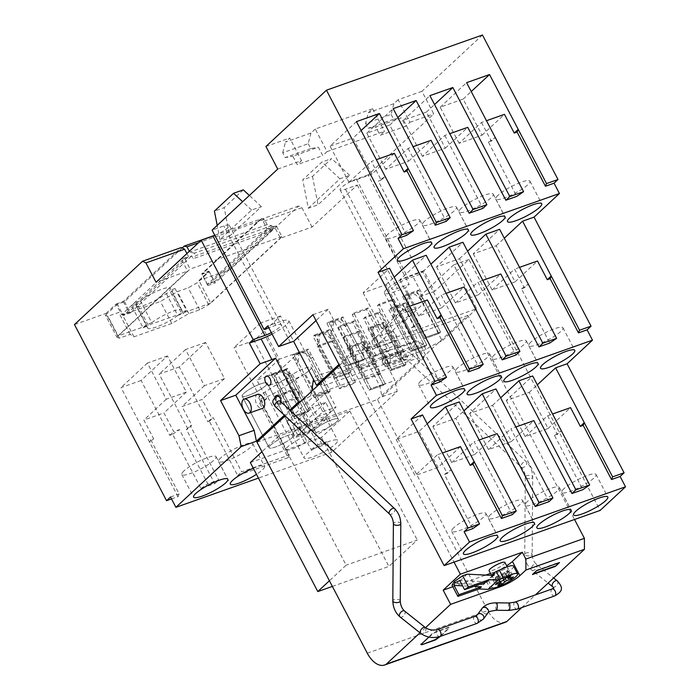 <?xml version="1.0" encoding="UTF-8"?>
<svg xmlns="http://www.w3.org/2000/svg" width="700" height="700" viewBox="0 0 700 700"><rect width="100%" height="100%" fill="white"/><g stroke="black" fill="none" stroke-linecap="round" stroke-linejoin="round"><path stroke-width="0.53" stroke-dasharray="3.5 2.62" d="M363.125 292.819L382.016 328.939L404.959 320.828L386.067 284.699L363.125 292.819L389.515 268.275M386.067 284.699L394.161 277.174M399.831 279.825L418.723 315.954L441.665 307.834L422.774 271.705L399.831 279.825L426.221 255.29M422.774 271.705L430.868 264.18M436.537 266.84L455.429 302.969L478.371 294.849L459.48 258.72L436.537 266.84L462.927 242.296M459.48 258.72L467.574 251.195M473.252 253.846L492.135 289.975L515.077 281.855L496.186 245.726L473.252 253.846L499.634 229.311M496.186 245.726L504.28 238.201M439.688 381.999L411.355 327.81L418.18 323.111L414.225 326.795L404.442 308.088L382.016 328.939M404.959 320.828L427.385 299.967M418.723 315.954L441.149 295.094L479.255 367.99M441.665 307.834L464.091 286.974M455.429 302.969L477.855 282.109L515.97 355.005M478.371 294.849L500.798 273.989M521.474 288.838L528.299 284.148L524.344 287.822L521.474 288.838L549.806 343.026M492.135 289.975L514.561 269.115L524.344 287.822M515.077 281.855L537.504 260.995M482.457 35L421.934 91.289L433.738 113.872L368.113 174.912L420.044 274.26L423.841 270.734L434.63 291.375L468.93 259.473L600.128 510.431M385.683 169.304L366.791 133.175L389.734 125.064L408.625 161.184L385.683 169.304L408.109 148.444L413.07 146.685M408.109 148.444L446.215 221.34M381.185 180.145L378.315 181.16L385.14 176.461L381.185 180.145L371.402 161.438L376.364 159.679M406.648 235.349L378.315 181.16M459.095 143.325L440.204 107.196L463.146 99.085L482.037 135.205L459.095 143.325L481.521 122.465L486.483 120.706M481.521 122.465L491.304 141.173L488.434 142.188L516.766 196.376M422.389 156.319L403.498 120.19L426.44 112.07L445.331 148.199L422.389 156.319L444.815 135.459L449.776 133.7M444.815 135.459L482.921 208.355M387.791 234.334A19.311 3.815 152.4 0 0 385.586 238.009A19.311 3.815 152.4 0 0 399.123 235.025A19.311 3.815 152.4 0 0 417.611 223.781A19.311 3.815 152.4 0 0 419.816 220.115A19.311 3.815 152.4 0 0 406.28 223.09A19.311 3.815 152.4 0 0 387.791 234.334M424.498 221.349A19.311 3.815 152.4 0 0 422.301 225.015A19.311 3.815 152.4 0 0 435.829 222.04A19.311 3.815 152.4 0 0 454.317 210.796A19.311 3.815 152.4 0 0 456.523 207.121A19.311 3.815 152.4 0 0 442.986 210.105A19.311 3.815 152.4 0 0 424.498 221.349M461.204 208.355A19.311 3.815 152.4 0 0 459.008 212.03A19.311 3.815 152.4 0 0 472.535 209.046A19.311 3.815 152.4 0 0 491.024 197.803A19.311 3.815 152.4 0 0 493.229 194.136A19.311 3.815 152.4 0 0 479.692 197.111A19.311 3.815 152.4 0 0 461.204 208.355M497.91 195.37A19.311 3.815 152.4 0 0 495.714 199.036A19.311 3.815 152.4 0 0 509.241 196.061A19.311 3.815 152.4 0 0 527.73 184.817A19.311 3.815 152.4 0 0 529.935 181.151A19.311 3.815 152.4 0 0 516.399 184.126A19.311 3.815 152.4 0 0 497.91 195.37M409.404 306.329L404.442 308.088M446.11 293.335L441.149 295.094M414.225 326.795L411.355 327.81M519.523 267.356L514.561 269.115M482.816 280.35L477.855 282.109M368.113 174.912L356.352 179.077A12.25 2.424 152.4 0 0 344.96 184.809A12.25 2.424 152.4 0 0 340.051 189.814A12.25 2.424 152.4 0 0 345.467 189.201L357.227 185.036L312.043 227.062L280.499 238.227L274.26 226.293L267.085 228.83L263.209 221.41L259.875 219.713L201.827 273.709L208.994 271.171L198.94 280.525L210.744 303.1L280.499 238.227M420.044 274.26L408.293 278.425A12.25 2.424 152.4 0 0 396.9 284.156A12.25 2.424 152.4 0 0 391.991 289.161A12.25 2.424 152.4 0 0 397.408 288.549L409.159 284.384L357.227 185.036M383.565 134.094L380.126 135.31L375.743 126.928L401.266 117.889L405.65 126.28L383.565 134.094M421.934 91.289L398.134 99.715L409.938 122.29L405.65 126.28M409.938 122.29L433.738 113.872M210.744 303.1L117.828 335.983L187.582 271.101L156.039 282.266M214.847 235.366A12.25 2.424 152.4 0 0 227.885 227.666A12.25 2.424 152.4 0 0 229.276 225.339A12.25 2.424 152.4 0 0 223.86 225.96L212.1 230.116M277.734 169.076L301.534 160.65L297.246 164.64L292.863 156.249L318.386 147.219L322.77 155.61L297.246 164.64M398.134 99.715L393.846 103.696L391.108 114.398L390.25 114.704L365.584 123.428L368.322 112.735L372.61 108.745L315.254 129.036L327.058 151.62L322.77 155.61M327.058 151.62L384.414 131.32L380.126 135.31M229.714 236.049L219.957 239.505L251.624 210.053L261.371 206.605L229.714 236.049L224.175 207.646L214.419 211.094M308.289 208.25L339.946 178.798L349.703 175.35L318.036 204.794L308.289 208.25L302.75 179.839L321.877 162.05L331.625 158.594L312.498 176.391L302.75 179.839M315.254 129.036L310.966 133.026L285.442 142.056L289.73 138.075L301.534 160.65M265.93 146.492L289.73 138.075M393.846 103.696L368.322 112.735M422.555 414.925L396.165 439.469L419.108 431.349L427.201 423.824M432.871 426.475L451.762 462.604L474.705 454.484L455.814 418.355L432.871 426.475L459.261 401.931M455.814 418.355L463.907 410.83M469.586 413.49L488.469 449.61L511.411 441.499L492.52 405.37L469.586 413.49L495.968 388.946M492.52 405.37L500.614 397.845M506.293 400.496L525.175 436.625L548.117 428.505L529.235 392.376L506.293 400.496L532.674 375.961M529.235 392.376L537.32 384.851M472.727 528.649L444.395 474.46L447.265 473.445L437.483 454.729L442.444 452.979M525.175 436.625L547.601 415.765L552.562 414.006M547.601 415.765L557.384 434.473L554.514 435.488L582.846 489.676M549.01 501.655L510.895 428.75L515.856 427M512.304 514.64L474.189 441.744L479.15 439.985M468.93 259.473L453.731 264.854L476.665 308.726L351.059 353.168L338.94 364.438M312.926 314.676L328.125 309.304L351.059 353.168M453.731 264.854L419.221 296.957A20.79 4.112 -27.6 0 1 420.175 296.564A20.79 4.112 -27.6 0 1 422.87 295.54L412.081 274.899A20.79 4.112 152.4 0 0 409.377 275.922A20.79 4.112 152.4 0 0 384.422 293.116A20.79 4.112 152.4 0 0 391.151 292.88A20.79 4.112 152.4 0 0 393.61 292.075L405.37 287.91L409.159 284.384M434.63 291.375L422.87 295.54M423.841 270.734L412.081 274.899M389.734 125.064L397.828 117.53M408.625 161.184L431.051 140.324M366.791 133.175L393.181 108.64M394.345 153.317L371.919 174.178L353.027 138.049L361.121 130.524M371.919 174.178L348.976 182.298L371.402 161.438M356.475 121.625L330.085 146.169L348.976 182.298M463.146 99.085L471.24 91.551M482.037 135.205L504.464 114.345M488.434 142.188L495.259 137.498L491.304 141.173M440.204 107.196L466.594 82.661M426.44 112.07L434.534 104.545M445.331 148.199L467.758 127.339M403.498 120.19L429.887 95.646M272.099 334.092A20.79 4.112 152.4 0 0 288.785 320.731A20.79 4.112 152.4 0 0 279.589 321.781L267.838 325.938M328.125 309.304L316.006 320.574M271.32 332.596A12.25 2.424 152.4 0 0 279.825 327.023A12.25 2.424 152.4 0 0 281.216 324.695A12.25 2.424 152.4 0 0 275.8 325.308L268.8 327.784M391.108 114.398L393.636 119.236L401.266 117.889M312.043 227.062L301.919 207.707L298.585 206.019L230.484 269.36L322.551 445.48L326.515 441.796L331.905 452.121L397.215 391.379L394.957 380.511L376.582 345.371L416.159 308.56L405.37 287.91M301.919 207.707L263.209 221.41M208.994 271.171L214.559 281.811L274.26 226.293M230.484 269.36L198.94 280.525M322.551 445.48L311.08 449.54L317.905 444.841L289.581 390.652L286.711 391.668L276.929 372.96L256.856 380.065L266.639 398.773L260.899 400.803L289.231 454.991L241.631 471.835L213.299 417.646L211.864 418.154L202.081 399.446L182.009 406.551L191.791 425.259L190.356 425.766L218.689 479.955L207.786 483.814L179.463 429.625L173.722 431.655L163.94 412.939L143.867 420.044L153.65 438.751L150.78 439.766L179.112 493.955L178.019 496.624L171.518 498.925M280.473 315.971L260.4 323.076L279.283 359.205L299.355 352.1L280.473 315.971L254.082 340.515L311.08 449.54M254.082 340.515L234.01 347.62L262.684 402.456L266.639 398.773M260.899 400.803L259.814 403.471L262.684 402.456M259.814 403.471L288.146 457.66L237.668 475.519L209.344 421.33L207.909 421.838L211.864 418.154M205.625 342.457L185.553 349.562L204.435 385.691L224.507 378.586L205.625 342.457L179.235 367.001L207.909 421.838M179.235 367.001L159.162 374.106L187.836 428.942L191.791 425.259M167.484 355.959L147.411 363.055L166.294 399.184L186.366 392.079L167.484 355.959L141.094 380.494L169.768 435.33L172.629 434.315L200.961 488.504L214.725 483.639L186.401 429.45L187.836 428.942M141.094 380.494L121.021 387.599L178.019 496.624M117.828 335.983L106.024 313.408L74.48 324.564M186.9 253.557L188.51 256.629L181.344 259.166L187.582 271.101M106.024 313.408L116.086 304.045L121.643 314.694L128.817 312.156L188.51 256.629M181.344 259.166L121.643 314.694M310.966 133.026L308.227 143.727L282.704 152.758L285.233 157.596L292.863 156.249M282.704 152.758L285.442 142.056M308.227 143.727L310.756 148.566L318.386 147.219M372.61 108.745L384.414 131.32M365.584 123.428L368.113 128.266L375.743 126.928M261.371 206.605L249.358 195.466M243.303 189.849L224.175 207.646M251.624 210.053L242.638 201.722M219.957 239.505L217.21 225.374M349.703 175.35L331.625 158.594M339.946 178.798L321.877 162.05M312.498 176.391L318.036 204.794M330.085 146.169L353.027 138.049M460.425 446.618L437.999 467.477L419.108 431.349M451.762 462.604L474.189 441.744M474.705 454.484L497.131 433.624M488.469 449.61L510.895 428.75M511.411 441.499L533.837 420.639M554.514 435.488L561.339 430.789L557.384 434.473M548.117 428.505L570.544 407.645M444.395 474.46L451.22 469.761L447.265 473.445M396.165 439.469L415.056 475.589L437.483 454.729M437.999 467.477L415.056 475.589M530.95 342.02A19.311 3.815 152.4 0 0 528.754 345.686A19.311 3.815 152.4 0 0 542.29 342.711A19.311 3.815 152.4 0 0 560.779 331.467A19.311 3.815 152.4 0 0 562.975 327.793A19.311 3.815 152.4 0 0 549.439 330.776A19.311 3.815 152.4 0 0 530.95 342.02M494.244 355.005A19.311 3.815 152.4 0 0 492.048 358.68A19.311 3.815 152.4 0 0 505.575 355.696A19.311 3.815 152.4 0 0 524.064 344.453A19.311 3.815 152.4 0 0 526.269 340.786A19.311 3.815 152.4 0 0 512.733 343.761A19.311 3.815 152.4 0 0 494.244 355.005M457.537 367.999A19.311 3.815 152.4 0 0 455.341 371.665A19.311 3.815 152.4 0 0 468.869 368.69A19.311 3.815 152.4 0 0 487.358 357.446A19.311 3.815 152.4 0 0 489.562 353.771A19.311 3.815 152.4 0 0 476.026 356.755A19.311 3.815 152.4 0 0 457.537 367.999M420.831 380.984A19.311 3.815 152.4 0 0 418.635 384.65A19.311 3.815 152.4 0 0 432.162 381.675A19.311 3.815 152.4 0 0 450.651 370.431A19.311 3.815 152.4 0 0 452.856 366.765A19.311 3.815 152.4 0 0 439.32 369.74A19.311 3.815 152.4 0 0 420.831 380.984M453.871 527.634A19.311 3.815 152.4 0 0 451.675 531.3A19.311 3.815 152.4 0 0 465.202 528.325A19.311 3.815 152.4 0 0 483.691 517.081A19.311 3.815 152.4 0 0 485.896 513.415A19.311 3.815 152.4 0 0 472.36 516.39A19.311 3.815 152.4 0 0 453.871 527.634M490.577 514.649A19.311 3.815 152.4 0 0 488.381 518.315A19.311 3.815 152.4 0 0 501.909 515.34A19.311 3.815 152.4 0 0 520.398 504.096A19.311 3.815 152.4 0 0 522.602 500.421A19.311 3.815 152.4 0 0 509.066 503.405A19.311 3.815 152.4 0 0 490.577 514.649M527.284 501.655A19.311 3.815 152.4 0 0 525.087 505.321A19.311 3.815 152.4 0 0 538.624 502.346A19.311 3.815 152.4 0 0 557.113 491.102A19.311 3.815 152.4 0 0 559.309 487.436A19.311 3.815 152.4 0 0 545.773 490.411A19.311 3.815 152.4 0 0 527.284 501.655M563.99 488.67A19.311 3.815 152.4 0 0 561.794 492.336A19.311 3.815 152.4 0 0 575.33 489.361A19.311 3.815 152.4 0 0 593.819 478.117A19.311 3.815 152.4 0 0 596.015 474.442A19.311 3.815 152.4 0 0 582.479 477.426A19.311 3.815 152.4 0 0 563.99 488.67M476.665 308.726L442.155 340.821L419.221 296.957M318.649 384.79A20.79 4.112 -27.6 0 1 322.507 385.245A20.79 4.112 -27.6 0 1 322.551 386.067L426.02 349.449A20.79 4.112 -27.6 0 1 442.155 340.821M363.221 360.36L348.889 365.435L350.534 363.904L364.875 358.829L363.221 360.36L348.889 365.435L331.179 331.572L332.027 322.236L339.08 320.994L345.52 326.498L363.221 360.36L341.303 318.43L326.961 323.505L348.889 365.435L350.534 363.904L332.832 330.033L333.681 320.696L340.725 319.463L347.165 324.957L364.875 358.829L350.534 363.904L328.615 321.974L342.956 316.899L364.875 358.829L363.221 360.36M374.124 356.51L375.769 354.97L390.11 349.904L388.465 351.435L374.124 356.51L352.205 314.571L353.85 313.04L375.769 354.97M401.004 346.045L415.345 340.97L413.7 342.501L399.359 347.576L401.004 346.045L379.085 304.106L393.426 299.04L415.345 340.97M438.935 333.576L424.594 338.651L426.248 337.111L440.58 332.036L438.935 333.576L424.594 338.651L406.892 304.78L407.733 295.444L414.785 294.201L421.225 299.705L438.935 333.576L417.007 291.637L402.675 296.713L424.594 338.651L426.248 337.111L408.537 303.249L409.386 293.912L416.439 292.67L422.879 298.174L440.58 332.036L426.248 337.111L404.32 295.181L418.661 290.106L440.58 332.036L438.935 333.576M390.469 308.061L404.81 302.986L426.729 344.925L425.084 346.456L410.743 351.531L412.396 350L426.729 344.925L409.027 311.054L402.588 305.55L395.535 306.793L394.686 316.129L412.396 350L410.743 351.531L425.084 346.456L407.374 312.585L400.934 307.09L393.881 308.332L393.033 317.66L410.743 351.531L388.824 309.601L390.469 308.061L412.396 350L426.729 344.925L425.084 346.456L403.156 304.526L388.824 309.601M387.152 358.925L401.494 353.85L399.849 355.39L385.507 360.465L387.152 358.925L365.234 316.995L379.575 311.92L401.494 353.85M360.273 369.39L361.918 367.859L376.259 362.784L374.614 364.315L360.273 369.39L338.345 327.46L339.999 325.92L361.918 367.859M336.683 376.784L351.024 371.717L349.37 373.249L335.037 378.324L336.683 376.784L318.981 342.921L319.83 333.585L326.874 332.342L333.314 337.846L351.024 371.717L336.683 376.784L335.037 378.324L349.37 373.249L331.669 339.377L325.229 333.874L318.176 335.116L317.328 344.453L335.037 378.324L313.11 336.385L314.764 334.854L336.683 376.784M301.516 400.724A20.79 4.112 152.4 0 0 310.45 396.051L418.338 357.875A20.79 4.112 152.4 0 0 424.113 357.604L401.179 313.74A20.79 4.112 152.4 0 0 401.94 313.521A20.79 4.112 152.4 0 0 404.408 312.716L416.159 308.56M418.338 357.875L414.102 345.931L416.203 340.83L315.429 376.495L313.451 379.356M426.02 349.449L423.325 344.286L416.203 340.83M423.325 344.286L319.856 380.905L322.551 386.067M319.856 380.905L315.429 376.495M310.45 396.051L311.815 391.142M393.636 119.236L368.113 128.266M397.215 391.379L382.016 396.76L379.759 385.884L394.957 380.511M289.826 410.121L284.375 415.188M331.905 452.121L258.475 478.109M424.113 357.604L382.016 396.76M322.84 411.81L336.026 407.146L310.713 430.692L305.926 433.755L295.129 437.579L322.84 411.81L314.405 395.684L327.6 391.011L336.026 407.146M306.215 454.37A18.935 3.745 -27.6 0 1 324.345 443.345A18.935 3.745 -27.6 0 1 337.619 440.422A18.935 3.745 -27.6 0 1 335.466 444.019A18.935 3.745 -27.6 0 1 317.336 455.052A18.935 3.745 -27.6 0 1 304.062 457.966A18.935 3.745 -27.6 0 1 306.215 454.37M389.961 370.86L391.615 369.32L405.956 364.245L404.303 365.785L389.961 370.86L404.303 365.785L386.601 331.914L380.161 326.41L373.109 327.652L372.26 336.989L389.961 370.86L368.043 328.921L369.696 327.39L391.615 369.32L389.961 370.86M315.91 396.113L330.243 391.037L328.598 392.569L314.256 397.644L315.91 396.113L298.2 362.241L299.049 352.914L306.101 351.671L312.541 357.166L330.243 391.037L315.91 396.113L314.256 397.644L292.338 355.714L293.983 354.183L315.91 396.113M341.145 387.179L355.477 382.113L353.832 383.644L339.491 388.719L341.145 387.179L319.217 345.249L333.559 340.174L355.477 382.113M380.713 373.179L379.067 374.71L364.726 379.785L366.38 378.254L380.713 373.179L358.794 331.249L357.149 332.78L379.067 374.71M273.21 373.502L287.543 368.428L309.47 410.366L295.129 415.441L309.47 410.366L307.816 411.898L293.475 416.973L295.129 415.441L293.475 416.973L271.556 375.043L273.21 373.502L295.129 415.441L277.419 381.57A9.284 7.376 47.1 0 1 278.267 372.234A9.284 7.376 47.1 0 1 291.76 376.495L290.115 378.026A9.284 7.376 -132.9 0 0 276.623 373.774L278.267 372.234M348.915 346.719L363.256 341.644L361.602 343.175L383.53 385.105L369.189 390.18L370.834 388.649L385.175 383.574L383.53 385.105L365.82 351.243A9.284 7.376 -132.9 0 0 352.328 346.981L353.981 345.441A9.284 7.376 47.1 0 0 353.132 354.777L370.834 388.649L369.189 390.18L347.261 348.25L348.915 346.719L370.834 388.649L385.175 383.574L367.465 349.703A9.284 7.376 47.1 0 0 353.981 345.441M253.304 468.23A19.311 3.815 -27.6 0 1 264.539 466.226A19.311 3.815 -27.6 0 1 262.342 469.901A19.311 3.815 -27.6 0 1 256.489 474.311M270.725 445.078A14.114 2.791 -27.6 0 1 284.244 436.852A14.114 2.791 -27.6 0 1 294.131 434.683A14.114 2.791 -27.6 0 1 292.521 437.36A14.114 2.791 -27.6 0 1 279.011 445.576A14.114 2.791 -27.6 0 1 269.124 447.755A14.114 2.791 -27.6 0 1 270.725 445.078A14.114 2.791 152.4 0 0 269.124 447.755A14.114 2.791 152.4 0 0 279.011 445.576A14.114 2.791 152.4 0 0 292.521 437.36A14.114 2.791 152.4 0 0 294.131 434.683A14.114 2.791 152.4 0 0 284.244 436.852A14.114 2.791 152.4 0 0 270.725 445.078M332.098 425.162L304.666 442.759A14.114 2.791 -27.6 0 1 285.854 449.715A14.114 2.791 -27.6 0 1 292.058 443.608L319.489 426.011A14.114 2.791 -27.6 0 1 338.293 419.055A14.114 2.791 -27.6 0 1 332.098 425.162L305.113 373.555L277.681 391.151L304.666 442.759M326.515 441.796L317.905 444.841M170.511 497L179.112 493.955M298.585 206.019L259.875 219.713M376.582 345.371L361.384 350.744L379.759 385.884M401.179 313.74L361.384 350.744M214.559 281.811L207.393 284.349L267.085 228.83M207.393 284.349L201.827 273.709M286.711 391.668L282.756 395.351L289.581 390.652M299.355 352.1L276.929 372.96M260.4 323.076L234.01 347.62M279.283 359.205L256.856 380.065M289.231 454.991L288.146 457.66M237.668 475.519L241.631 471.835M209.344 421.33L213.299 417.646M224.507 378.586L202.081 399.446M185.553 349.562L159.162 374.106M204.435 385.691L182.009 406.551M186.401 429.45L190.356 425.766M214.725 483.639L218.689 479.955M200.961 488.504L207.786 483.814M172.629 434.315L179.463 429.625M169.768 435.33L173.722 431.655M186.366 392.079L163.94 412.939M147.411 363.055L121.021 387.599M150.78 439.766L149.695 442.435L153.65 438.751M166.294 399.184L143.867 420.044M116.086 304.045L123.253 301.507L181.3 247.52M123.253 301.507L128.817 312.156M310.756 148.566L285.233 157.596M326.961 323.505L328.615 321.974M342.956 316.899L341.303 318.43M353.85 313.04L368.191 307.965L390.11 349.904M368.191 307.965L366.537 309.496L388.465 351.435M366.537 309.496L352.205 314.571M393.426 299.04L391.773 300.571L413.7 342.501M391.773 300.571L377.44 305.646L399.359 347.576M377.44 305.646L379.085 304.106M402.675 296.713L404.32 295.181M418.661 290.106L417.007 291.637M404.81 302.986L403.156 304.526M379.575 311.92L377.921 313.451L399.849 355.39M377.921 313.451L363.589 318.526L385.507 360.465M363.589 318.526L365.234 316.995M339.999 325.92L354.34 320.854L376.259 362.784M354.34 320.854L352.686 322.385L374.614 364.315M352.686 322.385L338.345 327.46M314.764 334.854L329.096 329.779L351.024 371.717L349.37 373.249L327.451 331.31L313.11 336.385M329.096 329.779L327.451 331.31M388.981 353.841A7.429 4.261 70.5 0 1 388.168 363.912A7.429 4.261 70.5 0 1 382.392 359.975A7.429 4.261 70.5 0 1 383.206 349.912A7.429 4.261 70.5 0 1 388.981 353.841M395.64 334.224A4.83 2.765 70.5 0 1 395.106 340.769A4.83 2.765 70.5 0 1 391.352 338.214A4.83 2.765 70.5 0 1 391.886 331.669A4.83 2.765 70.5 0 1 395.64 334.224M405.755 353.579A4.83 2.765 70.5 0 1 405.221 360.124A4.83 2.765 70.5 0 1 401.467 357.569A4.83 2.765 70.5 0 1 402.001 351.024A4.83 2.765 70.5 0 1 405.755 353.579M274.986 397.688A4.83 2.765 -109.5 0 0 275.861 402.019A4.83 2.765 -109.5 0 0 279.615 404.574A4.83 2.765 -109.5 0 0 281.067 401.887M257.6 394.354A7.429 4.261 -109.5 0 0 256.777 404.425A7.429 4.261 -109.5 0 0 262.561 408.354M327.6 391.011L302.277 414.566L310.713 430.692M302.277 414.566L297.5 417.629L305.926 433.755M297.5 417.629L286.703 421.453L295.129 437.579M286.703 421.453L314.405 395.684M323.662 421.444A18.935 3.745 152.4 0 0 325.815 417.848A18.935 3.745 152.4 0 0 312.541 420.761A18.935 3.745 152.4 0 0 294.411 431.795A18.935 3.745 152.4 0 0 292.25 435.391A18.935 3.745 152.4 0 0 305.524 432.469A18.935 3.745 152.4 0 0 323.662 421.444M369.696 327.39L384.029 322.315L405.956 364.245L388.246 330.382A9.284 7.376 47.1 0 0 374.754 326.121A9.284 7.376 47.1 0 0 373.905 335.457L391.615 369.32L405.956 364.245L404.303 365.785L382.384 323.846L368.043 328.921M384.029 322.315L382.384 323.846M293.983 354.183L308.324 349.108L330.243 391.037L328.598 392.569L310.887 358.706A9.284 7.376 47.1 0 0 297.395 354.445A9.284 7.376 47.1 0 0 296.555 363.781L314.256 397.644L328.598 392.569L306.67 350.639L292.338 355.714M308.324 349.108L306.67 350.639M333.559 340.174L331.914 341.714L353.832 383.644M331.914 341.714L317.572 346.78L339.491 388.719M317.572 346.78L319.217 345.249M357.149 332.78L342.808 337.855L364.726 379.785M342.808 337.855L344.453 336.324L366.38 378.254M344.453 336.324L358.794 331.249M287.543 368.428L285.898 369.967L307.816 411.898L290.115 378.026M285.898 369.967L271.556 375.043M361.602 343.175L347.261 348.25M363.256 341.644L385.175 383.574L383.53 385.105L369.189 390.18L351.479 356.317A9.284 7.376 -132.9 0 1 352.328 346.981M184.004 470.864A19.311 3.815 152.4 0 0 181.808 474.53A19.311 3.815 152.4 0 0 195.335 471.555A19.311 3.815 152.4 0 0 213.824 460.311A19.311 3.815 152.4 0 0 216.029 456.636A19.311 3.815 152.4 0 0 202.492 459.62A19.311 3.815 152.4 0 0 184.004 470.864M220.71 457.87A19.311 3.815 152.4 0 0 218.514 461.545A19.311 3.815 152.4 0 0 232.041 458.561A19.311 3.815 152.4 0 0 250.53 447.317A19.311 3.815 152.4 0 0 252.735 443.651A19.311 3.815 152.4 0 0 239.199 446.626A19.311 3.815 152.4 0 0 220.71 457.87M265.545 385.752A14.114 2.791 152.4 0 0 267.146 383.066A14.114 2.791 152.4 0 0 257.259 385.245A14.114 2.791 152.4 0 0 243.749 393.461A14.114 2.791 152.4 0 0 242.139 396.148A14.114 2.791 152.4 0 0 252.035 393.969A14.114 2.791 152.4 0 0 265.545 385.752A14.114 2.791 152.4 0 0 267.146 383.066A14.114 2.791 152.4 0 0 257.259 385.245A14.114 2.791 152.4 0 0 243.749 393.461A14.114 2.791 152.4 0 0 242.139 396.148A14.114 2.791 152.4 0 0 252.035 393.969A14.114 2.791 152.4 0 0 265.545 385.752M305.113 373.555A14.114 2.791 152.4 0 0 311.308 367.447A14.114 2.791 152.4 0 0 292.504 374.404L265.072 392A14.114 2.791 152.4 0 0 258.877 398.108A14.114 2.791 152.4 0 0 277.681 391.151M402.465 349.072A7.429 4.261 70.5 0 1 401.642 359.144A7.429 4.261 70.5 0 1 395.868 355.206A7.429 4.261 70.5 0 1 396.69 345.144A7.429 4.261 70.5 0 1 402.465 349.072M377.291 340.725A4.83 2.765 70.5 0 1 376.757 347.27A4.83 2.765 70.5 0 1 373.004 344.706A4.83 2.765 70.5 0 1 373.537 338.161A4.83 2.765 70.5 0 1 377.291 340.725M387.406 360.071A4.83 2.765 70.5 0 1 386.873 366.616A4.83 2.765 70.5 0 1 383.119 364.061A4.83 2.765 70.5 0 1 383.652 357.516A4.83 2.765 70.5 0 1 387.406 360.071M294.219 395.517A4.83 2.765 70.5 0 1 294.752 388.981A4.83 2.765 70.5 0 1 298.506 391.536A4.83 2.765 70.5 0 1 297.973 398.081A4.83 2.765 70.5 0 1 294.219 395.517M284.104 376.171A4.83 2.765 70.5 0 1 284.637 369.626A4.83 2.765 70.5 0 1 288.391 372.181A4.83 2.765 70.5 0 1 287.858 378.726A4.83 2.765 70.5 0 1 284.104 376.171M182.192 247.975L124.495 301.648L117.32 304.185L123.226 315.473L184.572 258.414L190.138 269.062L116.918 337.164L105.446 315.227L107.888 316.26L118.703 312.436L122.509 314.886L160.37 301.499L177.362 291.681L188.186 287.849L197.216 282.756L209.09 271.714L201.924 274.251L207.821 285.539L269.168 228.48L276.334 225.943L214.996 283.001L209.09 271.714M117.32 304.185L105.446 315.227M116.918 337.164L119.35 338.196L130.174 334.373L133.98 336.822L171.832 323.426L188.834 313.609L199.649 309.785L208.688 304.684L281.899 236.591L276.334 225.943M281.899 236.591L190.138 269.062M214.804 235.287L261.616 218.724L264.425 219.406L267.155 224.639L271.74 225.741L273.088 228.322L270.637 231.289L193.209 258.685L191.739 255.876L184.572 258.414M270.637 231.289L269.168 228.48M119.35 338.196L107.888 316.26M261.616 218.724L201.924 274.251M175.035 288.514L169.593 290.439A19.311 3.815 152.4 0 0 170.424 288.207A19.311 3.815 152.4 0 0 158.498 290.491A19.311 3.815 152.4 0 0 140.324 300.79L134.89 302.715L131.591 305.786L137.025 303.861A19.311 3.815 152.4 0 0 136.202 306.092A19.311 3.815 152.4 0 0 148.129 303.809A19.311 3.815 152.4 0 0 166.294 293.501L171.736 291.576L175.035 288.514L186.506 310.45L181.064 312.375L169.593 290.439M124.495 301.648L130.393 312.935L123.226 315.473M130.393 312.935L191.739 255.876M273.088 228.322L195.659 255.727L193.209 258.685M271.74 225.741L194.311 253.146L195.659 255.727M194.311 253.146L189.726 252.035L189.341 251.291M208.688 304.684L197.216 282.756M207.821 285.539L214.996 283.001M130.174 334.373L118.703 312.436M133.98 336.822L122.509 314.886M171.832 323.426L160.37 301.499M188.834 313.609L177.362 291.681M199.649 309.785L188.186 287.849M140.324 300.79L151.795 322.726L146.352 324.651L134.89 302.715M146.352 324.651L143.054 327.723L131.591 305.786M151.795 322.726A19.311 3.815 -27.6 0 1 169.96 312.419A19.311 3.815 -27.6 0 1 181.886 310.135A19.311 3.815 -27.6 0 1 181.064 312.375M166.294 293.501L177.765 315.438L183.207 313.512L171.736 291.576M183.207 313.512L186.506 310.45M177.765 315.438A19.311 3.815 -27.6 0 1 159.591 325.745A19.311 3.815 -27.6 0 1 147.665 328.029A19.311 3.815 -27.6 0 1 148.496 325.797L137.025 303.861M143.054 327.723L148.496 325.797M264.425 219.406L198.572 242.699M267.155 224.639L189.726 252.035M317.564 416.719L330.75 412.046L320.854 421.251L307.668 425.924L297.771 435.12L292.714 425.451L312.498 407.041L317.564 416.719L307.668 425.924L278.705 436.17L346.15 565.197L329.42 580.755M297.771 435.12L310.966 430.456L305.9 420.779L292.714 425.451M330.75 412.046L325.692 402.377L312.498 407.041M325.692 402.377L305.9 420.779M250.338 462.551L321.457 437.386L349.825 411.005L320.854 421.251L310.966 430.456M332.377 586.416L388.911 566.414L417.27 540.032L346.15 565.197M321.457 437.386L388.911 566.414M349.825 411.005L417.27 540.032M278.705 436.17L261.966 451.736M314.895 429.45A14.114 2.791 152.4 0 0 313.285 432.127A14.114 2.791 152.4 0 0 323.172 429.949A14.114 2.791 152.4 0 0 336.683 421.733A14.114 2.791 152.4 0 0 338.293 419.055A14.114 2.791 152.4 0 0 328.405 421.225A14.114 2.791 152.4 0 0 314.895 429.45M309.706 370.125A14.114 2.791 152.4 0 0 311.316 367.439A14.114 2.791 152.4 0 0 301.42 369.618A14.114 2.791 152.4 0 0 287.91 377.834A14.114 2.791 152.4 0 0 286.3 380.52A14.114 2.791 152.4 0 0 296.196 378.341A14.114 2.791 152.4 0 0 309.706 370.125M256.961 442.164L377.466 399.525L487.795 610.558A22.277 12.775 70.5 0 0 505.12 622.361M377.466 399.525L467.863 315.438L574.534 519.488M521.798 607.574L535.465 594.86M425.504 627.699L420 632.817M339.456 365.435L347.366 358.076L454.037 562.126M285.162 415.931L290.614 410.865M467.863 315.438L347.366 358.076M428.96 637.061L434.892 632.529L448.665 627.655L449.391 627.97L440.326 636.396M420.971 644.49L432.014 633.736L434.726 632.205L448.49 627.331L449.225 627.646L439.504 636.685M559.519 562.572L558.688 562.87M532.455 574.525L533.111 573.913M536.576 570.692L532.28 574.201M536.401 570.369L559.344 562.249M448.49 627.331L449.225 627.646L448.49 627.331M452.839 586.74L485.774 575.085M490.534 573.405L492.529 572.696A16.336 3.229 152.4 0 0 506.642 565.74M507.57 577.019L505.733 573.51L508.515 570.946L511.052 575.785M505.733 573.51L510.921 572.075L509.801 573.108A10.237 2.021 152.4 0 1 509.766 573.142L508.611 574.219L502.058 576.905L499.293 579.451L495.276 580.869L498.234 578.016L492.879 579.74L493.99 578.707A10.237 2.021 152.4 0 1 494.034 578.673L495.18 577.596L501.742 574.91L504.508 572.364L508.515 570.946M504.508 572.364L507.036 577.202M495.18 577.596L497.718 582.435M492.879 579.74L495.407 584.579M495.276 580.869L497.805 585.707M499.293 579.451L500.36 581.508M508.611 574.219L510.545 577.929M510.921 572.075L513.45 576.914M473.839 586.399L462.56 585.839M486.824 581.84L459.769 580.501M492.782 575.435L482.738 584.692L457.126 583.415L452.034 585.2M482.738 584.692A2.231 1.759 47.3 0 0 483.971 584.308A2.231 1.759 47.3 0 0 484.444 582.977L486.246 580.834L490.289 588.569M491.54 575.374L495.617 571.812M513.538 566.125A14.849 2.94 152.4 0 1 507.535 572.215A14.849 2.94 152.4 0 1 493.684 579.171A14.849 2.94 152.4 0 1 488.373 580.361A5.941 1.173 152.4 0 0 486.246 580.834M504.394 569.301A8.907 1.759 152.4 0 0 496.081 573.475A8.907 1.759 152.4 0 0 492.485 577.133A8.907 1.759 152.4 0 0 496.361 576.704A8.907 1.759 152.4 0 0 504.674 572.53A8.907 1.759 152.4 0 0 508.279 568.872A8.907 1.759 152.4 0 0 504.394 569.301M467.162 574.166L457.126 583.415M504.901 562.424A8.907 1.759 -27.6 0 1 501.305 566.081A8.907 1.759 -27.6 0 1 492.992 570.255A8.907 1.759 -27.6 0 1 489.108 570.684M276.623 373.774A9.284 7.376 -132.9 0 0 275.774 383.101L293.475 416.973L307.816 411.898L309.47 410.366L291.76 376.495M386.908 360.535A3.71 2.126 70.5 0 1 386.496 365.566A3.71 2.126 70.5 0 1 383.609 363.606A3.71 2.126 70.5 0 1 384.02 358.566A3.71 2.126 70.5 0 1 386.908 360.535M298.007 391.991A3.71 2.126 70.5 0 1 297.605 397.031A3.71 2.126 70.5 0 1 294.717 395.062A3.71 2.126 70.5 0 1 295.12 390.031A3.71 2.126 70.5 0 1 298.007 391.991M356.352 179.077L408.293 278.425M290.386 342.422L279.589 321.781M275.8 325.308L223.86 225.96M345.467 189.201L397.408 288.549M393.61 292.075L404.408 312.716M265.072 392L292.058 443.608M292.504 374.404L319.489 426.011M314.422 381.203L414.102 345.931M367.29 653.196L487.795 610.558M492.529 572.696L499.599 586.215M504.271 579.749L501.742 574.91M499.931 575.934L502.46 580.773M499.529 581.796L497.586 578.086M498.059 578.305L500.588 583.144M503.746 580.134L502.058 576.905M503.86 575.89L505.356 578.742M508.734 578.567L506.205 573.729M488.373 580.361L492.415 588.096M492.625 575.426L484.444 582.977M275.774 383.101L277.419 381.57M298.2 362.241L296.555 363.781M312.541 357.166L310.887 358.706M318.981 342.921L317.328 344.453M333.314 337.846L331.669 339.377M331.179 331.572L332.832 330.033M345.52 326.498L347.165 324.957M367.465 349.703L365.82 351.243M351.479 356.317L353.132 354.777M388.246 330.382L386.601 331.914M373.905 335.457L372.26 336.989M394.686 316.129L393.033 317.66M409.027 311.054L407.374 312.585M406.892 304.78L408.537 303.249M421.225 299.705L422.879 298.174M400.803 523.74A3.71 1.628 0.4 0 0 397.828 522.121A3.71 1.628 0.4 0 0 393.662 523.066A3.71 1.628 0.4 0 0 393.382 523.679M394.555 508.594A3.71 2.03 -46.8 0 1 393.89 512.234A3.71 2.03 -46.8 0 1 390.075 514.308A3.71 2.03 -46.8 0 1 389.471 514.001M400.251 601.011A3.71 1.628 0.4 0 0 397.267 599.401A3.71 1.628 0.4 0 0 393.111 600.346A3.71 1.628 0.4 0 0 392.822 600.959M399.971 616.875A3.71 2.24 128.5 0 0 400.54 617.146A3.71 2.24 128.5 0 0 404.338 614.95A3.71 2.24 128.5 0 0 404.591 611.065M425.442 627.655A3.71 2.24 -51.5 0 1 425.189 631.54A3.71 2.24 -51.5 0 1 421.391 633.736A3.71 2.24 -51.5 0 1 420.814 633.465M437.439 629.545A3.71 2.126 -109.5 0 0 436.529 633.308A3.71 2.126 -109.5 0 0 439.373 636.606A3.71 2.126 -109.5 0 0 439.915 636.545M474.722 616.35A3.71 2.126 -109.5 0 0 473.812 620.113A3.71 2.126 -109.5 0 0 476.656 623.42A3.71 2.126 -109.5 0 0 477.199 623.35M477.461 614.635A3.71 2.966 -143.6 0 0 477.794 618.354A3.71 2.966 -143.6 0 0 481.67 620.051A3.71 2.966 -143.6 0 0 483.438 619.045M482.073 608.396A3.71 2.966 -143.6 0 0 482.405 612.115A3.71 2.966 -143.6 0 0 486.281 613.812A3.71 2.966 -143.6 0 0 488.049 612.806M496.387 610.234A3.71 0.726 90.6 0 1 495.784 606.541A3.71 0.726 90.6 0 1 496.475 602.858M509.11 602.997A3.71 0.726 -89.4 0 0 508.419 606.681A3.71 0.726 -89.4 0 0 509.023 610.374M514.867 602.149A3.71 2.126 -109.5 0 0 513.957 605.903A3.71 2.126 -109.5 0 0 516.801 609.21A3.71 2.126 -109.5 0 0 517.344 609.149M552.151 588.954A3.71 2.126 -109.5 0 0 551.241 592.716A3.71 2.126 -109.5 0 0 554.085 596.024A3.71 2.126 -109.5 0 0 554.628 595.954M552.729 586.784A3.71 2.24 128.5 0 0 556.001 586.101A3.71 2.24 128.5 0 0 557.358 580.974M533.242 565.066A3.71 2.24 128.5 0 0 531.886 570.194A3.71 2.24 128.5 0 0 535.15 569.511A3.71 2.24 128.5 0 0 536.506 564.384A3.71 2.24 128.5 0 0 533.242 565.066M529.191 555.905A3.71 1.628 -179.6 0 1 524.738 554.278A3.71 1.628 -179.6 0 1 527.721 552.711A3.71 1.628 -179.6 0 1 532.166 554.339A3.71 1.628 -179.6 0 1 529.191 555.905M529.742 478.625A3.71 1.628 -179.6 0 1 525.298 477.006A3.71 1.628 -179.6 0 1 528.273 475.431A3.71 1.628 -179.6 0 1 532.718 477.059A3.71 1.628 -179.6 0 1 529.742 478.625M524.685 466.673A3.71 2.03 -46.8 0 1 521.386 467.329A3.71 2.03 -46.8 0 1 523.163 462.56A3.71 2.03 -46.8 0 1 526.47 461.912A3.71 2.03 -46.8 0 1 524.685 466.673M408.949 355.171A3.71 2.03 133.2 0 0 407.172 359.931A3.71 2.03 133.2 0 0 410.471 359.284A3.71 2.03 133.2 0 0 412.256 354.524A3.71 2.03 133.2 0 0 408.949 355.171M404.688 354.244A3.71 2.126 70.5 0 1 404.276 359.275A3.71 2.126 70.5 0 1 401.389 357.315A3.71 2.126 70.5 0 1 401.8 352.275A3.71 2.126 70.5 0 1 404.688 354.244M280.341 401.196A3.71 2.03 -46.8 0 1 279.676 404.836A3.71 2.03 -46.8 0 1 275.861 406.91A3.71 2.03 -46.8 0 1 275.249 406.613M277.34 396.322A3.71 2.126 -109.5 0 0 276.938 401.354A3.71 2.126 -109.5 0 0 279.825 403.322A3.71 2.126 -109.5 0 0 280.892 401.721M385.586 238.009L397.399 260.584M419.816 220.115L431.62 242.69M422.301 225.015L434.105 247.599M456.523 207.121L468.326 229.705M459.008 212.03L470.811 234.605M493.229 194.136L505.032 216.72M495.714 199.036L507.517 221.62M529.935 181.151L541.739 203.726M340.051 189.814L391.991 289.161M229.276 225.339L281.216 324.695M528.754 345.686L540.558 368.27M562.975 327.793L574.779 350.376M492.048 358.68L503.851 381.255M526.269 340.786L538.072 363.361M455.341 371.665L467.145 394.249M489.562 353.771L501.366 376.355M418.635 384.65L430.439 407.234M452.856 366.765L464.66 389.34M451.675 531.3L463.479 553.884M485.896 513.415L497.7 535.99M488.381 518.315L500.185 540.89M522.602 500.421L534.406 523.005M525.087 505.321L536.891 527.905M559.309 487.436L571.113 510.011M561.794 492.336L573.597 514.911M596.015 474.442L607.819 497.026M384.422 293.116L417.506 356.405M288.785 320.731L322.507 385.245M325.815 417.848L337.619 440.422M292.25 435.391L304.062 457.966M181.808 474.53L193.611 497.105M216.029 456.636L227.832 479.22M218.514 461.545L230.318 484.12M252.735 443.651L264.539 466.226M267.146 383.066L294.131 434.683L267.146 383.066M242.139 396.148L269.124 447.755L242.139 396.148M258.877 398.108L285.854 449.715M311.308 367.447L338.293 419.055L311.316 367.439M388.168 363.912L401.642 359.144M383.206 349.912L396.69 345.144M376.757 347.27L395.106 340.769M373.537 338.161L391.886 331.669M386.873 366.616L405.221 360.124M383.652 357.516L402.001 351.024M276.395 395.474L294.752 388.981M279.615 404.574L297.973 398.081M266.28 376.119L284.637 369.626M269.5 385.219L287.858 378.726M181.886 310.135L170.424 288.207M147.665 328.029L136.202 306.092M286.3 380.52L313.285 432.127M498.234 578.016L500.106 581.595M505.558 573.799L507.29 577.115M494.008 575.059L483.971 584.308M492.485 577.133L491.558 575.365M508.279 568.872L507.185 566.799M299.049 352.914L297.395 354.445M319.821 333.585L318.176 335.116M332.027 322.236L333.681 320.696M374.754 326.121L373.109 327.652M395.535 306.793L393.881 308.324M407.733 295.444L409.386 293.912M386.496 365.566L404.276 359.275L407.172 359.931L521.386 467.329C523.784 469.823 525.087 473.051 525.298 477.006L524.738 554.278C524.965 560.849 527.345 566.151 531.886 570.194L548.109 583.1M384.02 358.566L401.8 352.275C405.659 351.19 409.141 351.942 412.256 354.524L526.47 461.912C530.469 466.008 532.56 471.056 532.718 477.059L532.166 554.339C532.464 558.705 533.916 562.056 536.506 564.384L553.604 577.99M280.297 401.152L279.79 403.331L297.605 397.031M278.434 395.929L295.12 390.031"/><path stroke-width="1.05" d="M435.041 381.36L446.512 377.3L389.515 268.275L378.044 272.335L435.041 381.36L431.078 385.044L436.476 395.36L411.084 418.985L468.081 528.01L464.117 531.694L469.516 542.01L444.124 565.635L312.926 314.676L278.626 346.579L267.838 325.938L264.04 329.464L212.1 230.116L277.734 169.076L265.93 146.492L326.454 90.204L402.001 234.71L398.037 238.394L403.436 248.71L559.44 193.506L554.041 183.19L558.005 179.506L482.457 35L326.454 90.204M394.161 277.174L412.457 260.155L426.221 255.29L483.219 364.315L469.455 369.18L441.123 314.991L437.168 318.675L427.385 299.967L409.404 306.329M430.868 264.18L449.164 247.17L506.161 356.195L502.198 359.879L464.091 286.974L446.11 293.335M506.161 356.195L519.925 351.321L462.927 242.296L449.164 247.17M467.574 251.195L485.87 234.176L499.634 229.311L556.631 338.336L542.867 343.201L538.904 346.885L500.798 273.989L482.816 280.35M504.28 238.201L522.576 221.191L551.241 276.027L547.286 279.703L537.504 260.995L519.523 267.356M444.124 565.635L600.128 510.431L625.52 486.806L620.13 476.49L624.085 472.806L567.087 363.781L592.48 340.156L587.081 329.84L591.045 326.156L534.048 217.131L522.576 221.191M534.048 217.131L559.44 193.506M403.436 248.71L378.044 272.335M429.415 246.365A19.311 3.815 -27.6 0 1 410.926 257.609A19.311 3.815 -27.6 0 1 397.399 260.584A19.311 3.815 -27.6 0 1 399.595 256.918A19.311 3.815 -27.6 0 1 418.084 245.674A19.311 3.815 -27.6 0 1 431.62 242.69A19.311 3.815 -27.6 0 1 429.415 246.365M466.121 233.371A19.311 3.815 -27.6 0 1 447.632 244.615A19.311 3.815 -27.6 0 1 434.105 247.599A19.311 3.815 -27.6 0 1 436.301 243.924A19.311 3.815 -27.6 0 1 454.79 232.68A19.311 3.815 -27.6 0 1 468.326 229.705A19.311 3.815 -27.6 0 1 466.121 233.371M502.827 220.386A19.311 3.815 -27.6 0 1 484.339 231.63A19.311 3.815 -27.6 0 1 470.811 234.605A19.311 3.815 -27.6 0 1 473.008 230.939A19.311 3.815 -27.6 0 1 491.496 219.695A19.311 3.815 -27.6 0 1 505.032 216.72A19.311 3.815 -27.6 0 1 502.827 220.386M539.543 207.393A19.311 3.815 -27.6 0 1 521.054 218.636A19.311 3.815 -27.6 0 1 507.517 221.62A19.311 3.815 -27.6 0 1 509.714 217.945A19.311 3.815 -27.6 0 1 528.202 206.701A19.311 3.815 -27.6 0 1 541.739 203.726A19.311 3.815 -27.6 0 1 539.543 207.393M483.219 364.315L479.255 367.99L468.361 371.849L440.029 317.66L441.123 314.991L412.457 260.155M519.925 351.321L515.97 355.005L502.198 359.879M542.867 343.201L485.87 234.176M591.045 326.156L579.574 330.216L551.241 276.027L550.156 278.688L547.286 279.703M450.179 217.665L446.215 221.34L435.321 225.199L436.415 222.53L450.179 217.665L393.181 108.64L416.124 100.52L473.121 209.545L486.885 204.671L482.921 208.355L469.157 213.229L431.051 140.324L413.07 146.685M435.321 225.199L406.989 171.01L404.127 172.025L394.345 153.317L376.364 159.679M402.001 234.71L413.473 230.65L406.648 235.349L398.037 238.394M554.041 183.19L545.44 186.235L517.108 132.046L514.246 133.061L504.464 114.345L486.483 120.706M486.885 204.671L429.887 95.646L452.83 87.526L509.827 196.56L523.591 191.686L516.766 196.376L505.864 200.235L467.758 127.339L449.776 133.7M446.512 377.3L439.688 381.999L431.078 385.044M440.029 317.66L437.168 318.675M436.476 395.36L592.48 340.156M587.081 329.84L578.48 332.885L550.156 278.688M556.631 338.336L549.806 343.026L538.904 346.885M468.361 371.849L469.455 369.18M578.48 332.885L579.574 330.216M258.475 478.109L175.901 507.325L241.211 446.582L238.954 435.715L220.579 400.575L260.155 363.764L249.366 343.114L253.155 339.588L201.224 240.24L156.039 282.266L145.915 262.911L184.634 249.218L186.9 253.557M201.224 240.24L212.975 236.084A12.25 2.424 152.4 0 0 214.847 235.366M558.005 179.506L546.534 183.566L518.201 129.377L514.246 133.061M413.473 230.65L356.475 121.625L379.418 113.505L408.082 168.341L404.127 172.025M436.415 222.53L408.082 168.341L406.989 171.01M523.591 191.686L466.594 82.661L489.536 74.541L518.201 129.377L517.108 132.046M545.44 186.235L546.534 183.566M427.201 423.824L445.498 406.805L459.261 401.931L516.259 510.965L512.304 514.64L501.401 518.499L473.069 464.31L470.207 465.325L460.425 446.618L442.444 452.979M463.907 410.83L482.204 393.82L495.968 388.946L552.965 497.971L549.01 501.655L535.238 506.52L497.131 433.624L479.15 439.985M500.614 397.845L518.91 380.826L532.674 375.961L561.339 430.789L589.671 484.986L582.846 489.676L571.944 493.535L533.837 420.639L515.856 427M537.32 384.851L555.616 367.841L567.087 363.781M464.117 531.694L472.727 528.649L479.552 523.95L422.555 414.925L411.084 418.985M572.582 354.043A19.311 3.815 -27.6 0 1 554.094 365.286A19.311 3.815 -27.6 0 1 540.558 368.27A19.311 3.815 -27.6 0 1 542.754 364.595A19.311 3.815 -27.6 0 1 561.242 353.351A19.311 3.815 -27.6 0 1 574.779 350.376A19.311 3.815 -27.6 0 1 572.582 354.043M535.876 367.036A19.311 3.815 -27.6 0 1 517.387 378.28A19.311 3.815 -27.6 0 1 503.851 381.255A19.311 3.815 -27.6 0 1 506.048 377.589A19.311 3.815 -27.6 0 1 524.536 366.345A19.311 3.815 -27.6 0 1 538.072 363.361A19.311 3.815 -27.6 0 1 535.876 367.036M499.161 380.021A19.311 3.815 -27.6 0 1 480.673 391.265A19.311 3.815 -27.6 0 1 467.145 394.249A19.311 3.815 -27.6 0 1 469.341 390.574A19.311 3.815 -27.6 0 1 487.83 379.33A19.311 3.815 -27.6 0 1 501.366 376.355A19.311 3.815 -27.6 0 1 499.161 380.021M462.455 393.015A19.311 3.815 -27.6 0 1 443.966 404.259A19.311 3.815 -27.6 0 1 430.439 407.234A19.311 3.815 -27.6 0 1 432.635 403.567A19.311 3.815 -27.6 0 1 451.124 392.324A19.311 3.815 -27.6 0 1 464.66 389.34A19.311 3.815 -27.6 0 1 462.455 393.015M624.085 472.806L612.614 476.866L555.616 367.841M620.13 476.49L611.52 479.535L612.614 476.866M625.52 486.806L469.516 542.01M611.52 479.535L583.196 425.338L580.326 426.352L570.544 407.645L552.562 414.006M495.495 539.656A19.311 3.815 -27.6 0 1 477.006 550.909A19.311 3.815 -27.6 0 1 463.479 553.884A19.311 3.815 -27.6 0 1 465.675 550.218A19.311 3.815 -27.6 0 1 484.164 538.974A19.311 3.815 -27.6 0 1 497.7 535.99A19.311 3.815 -27.6 0 1 495.495 539.656M532.201 526.671A19.311 3.815 -27.6 0 1 513.712 537.915A19.311 3.815 -27.6 0 1 500.185 540.89A19.311 3.815 -27.6 0 1 502.381 537.224A19.311 3.815 -27.6 0 1 520.87 525.98A19.311 3.815 -27.6 0 1 534.406 523.005A19.311 3.815 -27.6 0 1 532.201 526.671M568.916 513.686A19.311 3.815 -27.6 0 1 550.428 524.93A19.311 3.815 -27.6 0 1 536.891 527.905A19.311 3.815 -27.6 0 1 539.087 524.239A19.311 3.815 -27.6 0 1 557.576 512.995A19.311 3.815 -27.6 0 1 571.113 510.011A19.311 3.815 -27.6 0 1 568.916 513.686M605.622 500.692A19.311 3.815 -27.6 0 1 587.134 511.936A19.311 3.815 -27.6 0 1 573.597 514.911A19.311 3.815 -27.6 0 1 575.794 511.245A19.311 3.815 -27.6 0 1 594.282 500.001A19.311 3.815 -27.6 0 1 607.819 497.026A19.311 3.815 -27.6 0 1 605.622 500.692M473.121 209.545L469.157 213.229M397.828 117.53L416.124 100.52M361.121 130.524L379.418 113.505M471.24 91.551L489.536 74.541M509.827 196.56L505.864 200.235M434.534 104.545L452.83 87.526M316.006 320.574L293.615 341.408A20.79 4.112 -27.6 0 0 292.845 341.618A20.79 4.112 -27.6 0 0 290.386 342.422L278.626 346.579M479.552 523.95L468.081 528.01M268.8 327.784L264.04 329.464M249.366 343.114L261.126 338.957A20.79 4.112 152.4 0 0 272.099 334.092M253.155 339.588L264.915 335.431A12.25 2.424 152.4 0 0 271.32 332.596M171.518 498.925L166.548 500.684L74.48 324.564L142.581 261.223L145.915 262.911M175.901 507.325L170.511 497L166.548 500.684M249.358 195.466L243.303 189.849L233.555 193.305L214.419 211.094L217.21 225.374M242.638 201.722L233.555 193.305M470.207 465.325L474.162 461.641L445.498 406.805M501.401 518.499L502.495 515.83L474.162 461.641L473.069 464.31M502.495 515.83L516.259 510.965M535.238 506.52L539.201 502.845L482.204 393.82M539.201 502.845L552.965 497.971M571.944 493.535L575.907 489.851L518.91 380.826M575.907 489.851L589.671 484.986M580.326 426.352L584.281 422.678L583.196 425.338M338.94 364.438L316.549 385.271L293.615 341.408M316.549 385.271A20.79 4.112 -27.6 0 1 318.649 384.79M261.126 338.957L271.915 359.599L274.619 358.575A20.79 4.112 152.4 0 0 275.572 358.181L298.506 402.054A20.79 4.112 152.4 0 0 301.516 400.724M313.451 379.356L313.084 381.675L314.422 381.203M311.815 391.142L313.084 381.675M271.915 359.599L260.155 363.764M298.506 402.054L289.826 410.121M284.375 415.188L256.41 441.21L241.211 446.582M225.627 482.886A19.311 3.815 -27.6 0 1 207.139 494.13A19.311 3.815 -27.6 0 1 193.611 497.105A19.311 3.815 -27.6 0 1 195.808 493.439A19.311 3.815 -27.6 0 1 214.296 482.195A19.311 3.815 -27.6 0 1 227.832 479.22A19.311 3.815 -27.6 0 1 225.627 482.886M256.489 474.311A19.311 3.815 -27.6 0 1 230.318 484.12A19.311 3.815 -27.6 0 1 232.514 480.454A19.311 3.815 -27.6 0 1 253.304 468.23M142.581 261.223L181.3 247.52L184.634 249.218M238.954 435.715L254.152 430.334L256.41 441.21M254.152 430.334L235.777 395.194L220.579 400.575M275.572 358.181L235.777 395.194M281.067 401.887A4.83 2.765 -109.5 0 0 280.149 398.029A4.83 2.765 -109.5 0 0 276.395 395.474A4.83 2.765 -109.5 0 0 274.986 397.688M270.034 378.674A4.83 2.765 -109.5 0 0 266.28 376.119A4.83 2.765 -109.5 0 0 265.746 382.664A4.83 2.765 -109.5 0 0 269.5 385.219A4.83 2.765 -109.5 0 0 270.034 378.674M249.078 413.131L262.561 408.354A7.429 4.261 -109.5 0 0 263.375 398.291A7.429 4.261 -109.5 0 0 257.6 394.354L244.125 399.123A7.429 4.261 -109.5 0 0 243.303 409.194A7.429 4.261 -109.5 0 0 249.078 413.131A7.429 4.261 -109.5 0 0 249.9 403.06A7.429 4.261 -109.5 0 0 244.125 399.123M214.804 235.287L184.188 246.12L182.192 247.975M189.341 251.291L186.996 246.803L184.188 246.12M198.572 242.699L186.996 246.803M329.42 580.755L317.791 591.579L332.377 586.416M261.966 451.736L250.338 462.551L317.791 591.579M521.798 607.574L506.835 621.486A22.277 12.775 70.5 0 1 505.12 622.361L384.615 665A22.277 12.775 -109.5 0 1 367.29 653.196L256.961 442.164L285.162 415.931M574.534 519.488L584.395 538.344L584.447 549.299L525.919 570.01L525.866 559.055L522.314 552.265L460.346 574.192L443.179 590.161L452.839 586.74M535.465 594.86L584.447 549.299M384.615 665A22.277 12.775 -109.5 0 0 386.339 664.125L506.835 621.486M443.179 590.161L450.599 604.354L425.504 627.699M420 632.817L386.339 664.125M454.037 562.126L460.346 574.192M290.614 410.865L339.456 365.435M584.395 538.344L525.866 559.055M450.599 604.354L499.949 586.889A16.336 3.229 152.4 0 0 519.829 575.68L525.919 570.01M555.389 566.405L559.519 562.572L536.576 570.692L532.455 574.525L555.389 566.405L558.688 562.87M440.326 636.396L435.47 639.931L421.706 644.796L420.971 644.49L428.96 637.061M439.504 636.685L435.304 639.608L421.706 644.796L420.971 644.49M555.222 566.09L533.111 573.913M421.531 644.472L420.805 644.166M485.774 575.085L490.534 573.405M506.642 565.74A16.336 3.229 152.4 0 0 512.409 561.488L522.314 552.265M511.052 575.785L508.086 578.637L513.45 576.914L511.14 579.058L506.398 580.729L501.821 584.29L497.805 585.707L500.762 582.855L495.407 584.579L497.718 582.435L502.46 580.773L507.036 577.202L511.052 575.785M500.36 581.508L501.821 584.29M510.545 577.929L511.14 579.058M494.48 573.72A2.599 2.056 47.3 0 1 495.031 572.163A2.599 2.056 47.3 0 1 495.617 571.812L496.291 571.576A5.941 1.173 152.4 0 0 499.371 570.22A14.849 2.94 152.4 0 1 507.071 566.834A14.849 2.94 152.4 0 1 513.538 566.125L517.589 573.869A14.849 2.94 152.4 0 1 511.586 579.959A14.849 2.94 152.4 0 1 497.735 586.915A14.849 2.94 152.4 0 1 492.415 588.096L487.988 589.383L498.032 580.125L489.16 579.688L486.824 581.84L464.555 589.654L468.501 586.941L462.648 575.75L467.162 574.166L492.782 575.435L494.008 575.059L494.48 573.72L492.625 575.426M517.589 573.869A14.849 2.94 152.4 0 0 511.123 574.577A14.849 2.94 152.4 0 0 503.414 577.964L498.032 580.125M487.988 589.383L479.124 588.936L481.469 586.784L473.839 586.399M462.56 585.839L454.046 585.419L454.877 582.855L454.204 581.577L462.648 575.75M464.555 589.654L459.769 580.501L454.877 582.855M479.124 588.936L457.887 596.391L452.034 585.2L454.204 581.577M468.501 586.941L489.16 579.688M481.469 586.784L458.903 594.702L454.046 585.419M458.903 594.702L457.887 596.391M491.558 575.365L489.108 570.684A8.907 1.759 -27.6 0 1 492.713 567.026A8.907 1.759 -27.6 0 1 501.025 562.852A8.907 1.759 -27.6 0 1 504.901 562.424L507.185 566.799M264.915 335.431L212.975 236.084M499.599 586.215L499.949 586.889M512.409 561.488L519.829 575.68M508.261 578.349L507.57 577.019M500.115 582.925L499.529 581.796M504.586 581.744L503.746 580.134M505.356 578.742L506.398 580.729M499.371 570.22L503.414 577.964M496.291 571.576L500.334 579.32M496.475 602.858A3.71 0.726 90.6 0 1 496.554 602.831A3.71 0.726 90.6 0 1 496.633 602.858A3.71 0.726 90.6 0 1 497.236 606.76A3.71 0.726 90.6 0 1 496.466 610.26C490.254 611.109 487.454 611.957 488.049 612.806L483.438 619.045L477.199 623.35L439.915 636.545C433.002 638.488 426.632 637.464 420.814 633.465A3.71 2.24 -51.5 0 1 421.067 629.58A3.71 2.24 -51.5 0 1 424.865 627.384A3.71 2.24 -51.5 0 1 425.442 627.655L404.591 611.065A3.71 2.24 128.5 0 0 404.023 610.794A3.71 2.24 128.5 0 0 400.225 612.99A3.71 2.24 128.5 0 0 399.971 616.875C395.43 612.832 393.05 607.53 392.822 600.959L393.382 523.679A3.71 1.628 0.4 0 0 396.358 525.298A3.71 1.628 0.4 0 0 400.523 524.352A3.71 1.628 0.4 0 0 400.803 523.74C400.645 517.738 398.554 512.689 394.555 508.594L280.306 401.17M393.382 523.679C393.172 519.724 391.869 516.504 389.471 514.001A3.71 2.03 -46.8 0 1 390.136 510.361A3.71 2.03 -46.8 0 1 393.942 508.287A3.71 2.03 -46.8 0 1 394.555 508.594M392.822 600.959A3.71 1.628 0.4 0 0 395.806 602.577A3.71 1.628 0.4 0 0 399.971 601.633A3.71 1.628 0.4 0 0 400.251 601.011L400.803 523.74M439.915 636.545A3.71 2.126 -109.5 0 0 440.825 632.782A3.71 2.126 -109.5 0 0 437.981 629.475A3.71 2.126 -109.5 0 0 437.439 629.545C433.046 630.613 429.047 629.983 425.442 627.655M477.199 623.35A3.71 2.126 -109.5 0 0 478.109 619.587A3.71 2.126 -109.5 0 0 475.265 616.289A3.71 2.126 -109.5 0 0 474.722 616.35L437.439 629.545M483.438 619.045A3.71 2.966 -143.6 0 0 483.105 615.326A3.71 2.966 -143.6 0 0 479.229 613.629A3.71 2.966 -143.6 0 0 477.461 614.635L474.722 616.35M488.049 612.806A3.71 2.966 -143.6 0 0 487.716 609.079A3.71 2.966 -143.6 0 0 483.84 607.381A3.71 2.966 -143.6 0 0 482.073 608.396L477.461 614.635M509.023 610.374A3.71 0.726 -89.4 0 0 509.101 610.4L496.466 610.26A3.71 0.726 90.6 0 1 496.387 610.234M553.604 577.99L557.358 580.974C563.071 587.484 563.378 591.106 554.628 595.954L517.344 609.149L509.101 610.4A3.71 0.726 -89.4 0 0 509.871 606.9A3.71 0.726 -89.4 0 0 509.267 602.997A3.71 0.726 -89.4 0 0 509.189 602.971A3.71 0.726 -89.4 0 0 509.11 602.997M517.344 609.149A3.71 2.126 -109.5 0 0 518.254 605.386A3.71 2.126 -109.5 0 0 515.41 602.079A3.71 2.126 -109.5 0 0 514.867 602.149L509.189 602.971L496.554 602.831C489.965 602.814 485.135 604.669 482.073 608.396M554.628 595.954A3.71 2.126 -109.5 0 0 555.538 592.191A3.71 2.126 -109.5 0 0 552.694 588.884A3.71 2.126 -109.5 0 0 552.151 588.954L514.867 602.149M557.358 580.974A3.71 2.24 128.5 0 0 554.085 581.656A3.71 2.24 128.5 0 0 552.729 586.784L553.788 588.044L552.151 588.954M389.471 514.001L275.249 406.613A3.71 2.03 -46.8 0 1 275.922 402.973A3.71 2.03 -46.8 0 1 279.729 400.899A3.71 2.03 -46.8 0 1 280.341 401.196M280.892 401.721A3.71 2.126 -109.5 0 0 280.227 398.283A3.71 2.126 -109.5 0 0 277.34 396.322L278.434 395.929M500.106 581.595L500.762 582.855M507.29 577.115L508.086 578.637M495.031 572.163L491.54 575.374M404.591 611.065C402.001 608.738 400.549 605.386 400.251 601.011M420.814 633.465L399.971 616.875M548.109 583.1L552.729 586.784M275.249 406.613C273.473 403.498 269.955 400.82 277.34 396.322"/></g></svg>
